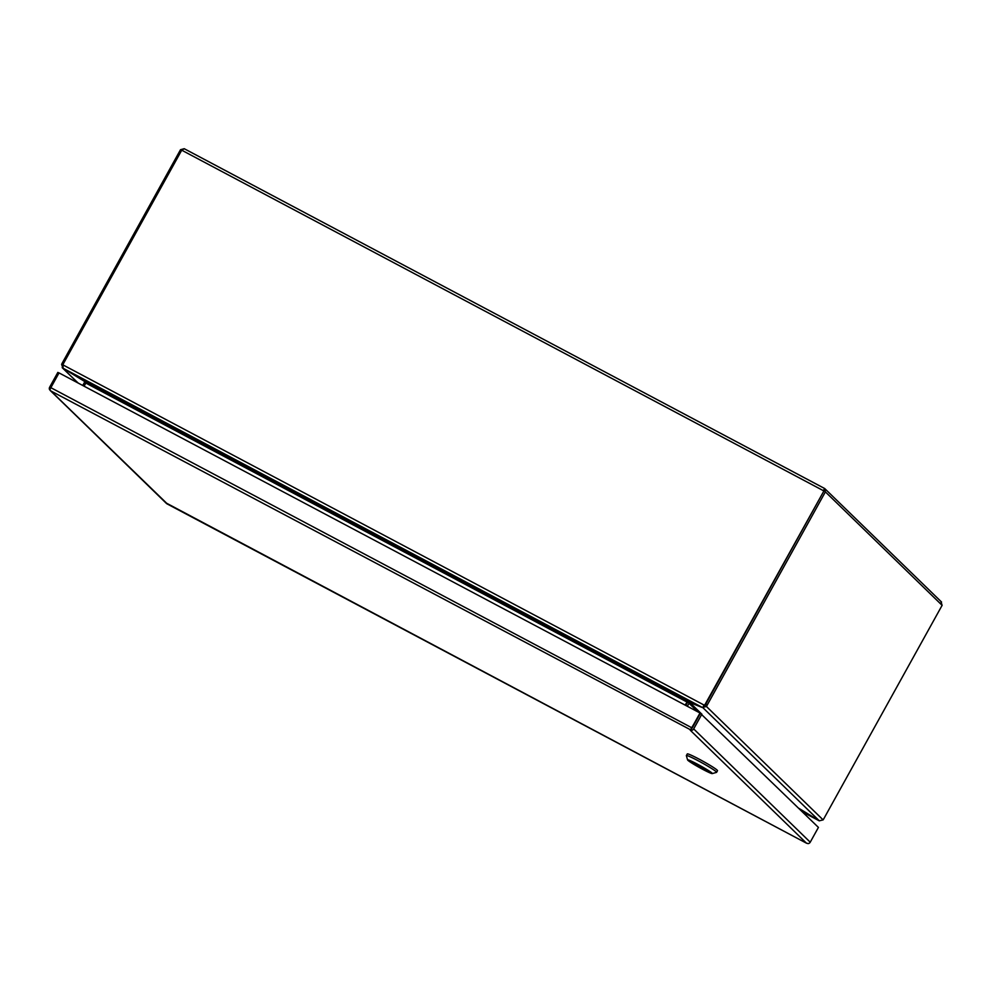 <?xml version="1.0" encoding="UTF-8"?>
<svg xmlns="http://www.w3.org/2000/svg" width="992" height="992" viewBox="0 0 992 992"><rect width="100%" height="100%" fill="white"/><g stroke="black" fill="none" stroke-linecap="round" stroke-linejoin="round"><path stroke-width="1.49" d="M181.648 150.313L180.519 149.705L184.227 148.701L824.724 488.56L941.544 602.032M823.831 490.718L824.55 488.461L184.301 148.75L181.722 150.201L823.509 490.742L824.55 488.461L825.381 491.883L942.115 605.331L940.937 601.586M180.519 149.705L62.496 362.626A7.862 1.972 118 0 0 61.616 364.349L62.918 365.044M823.844 491.065L705.498 703.65A7.862 7.589 134.2 0 1 704.357 705.225L704.692 705.56A7.862 7.589 -45.8 0 0 705.833 703.973L823.844 491.065L823.682 490.023L825.381 491.883L707.358 704.791L705.833 703.985L823.856 491.077M62.967 364.907L63.104 368.255L702.609 707.581L704.357 705.225L62.967 364.907A7.862 7.589 134.2 0 1 63.699 363.109L181.722 150.201M942.115 605.331L824.092 818.239A7.862 1.972 -62 0 1 823.112 819.888L706.478 706.527A7.862 1.972 -62 0 1 707.358 704.791M819.355 820.855L802.503 811.94L819.107 820.756M78.17 383.048L62.186 367.66L77.847 382.875M62.88 368.032L61.616 364.349M686.972 701.79L688.907 701.952A597.01 42.086 -151 0 1 701.852 707.296L702.609 707.581L704.295 705.845M705.833 703.985A7.862 1.972 118 0 0 704.94 705.709L703.068 707.854L819.293 820.818L823.112 819.888M689.924 702.361L689.837 702.51A597.01 42.086 -151 0 0 702.1 707.432L706.478 706.527L704.94 705.709M798.982 808.517A597.01 42.086 -151 0 0 817.73 819.913L819.02 820.657M62.818 368.131L64.232 368.974A597.01 42.086 -151 0 0 83.663 380.866L83.936 381.089M703.477 706.019L704.692 705.56M84.097 386.198L85.907 382.924L84.258 381.114A597.01 42.086 -151 0 0 64.381 369.036L63.104 368.255M819.293 820.818L817.879 819.962A597.01 42.086 -151 0 0 798.647 808.195M83.712 380.779L85.82 382.788M82.745 385.479L84.407 382.478A0.905 0.88 -45.8 0 0 84.469 382.342M685.05 705.064L687.332 701.865A2.703 0.682 -62 0 1 687.121 702.249L685.447 705.275M701.704 714.054L689.837 702.51L689.105 703.167A0.905 0.88 -45.8 0 0 689.018 703.291L687.357 706.292M689.105 703.167L687.977 701.753M685.819 705.473L687.481 702.472A2.703 2.604 134.2 0 1 687.729 702.113M691.102 728.661L700.34 713.335L692.143 728.103M58.974 373.017L57.846 372.409L49.65 387.19A2.703 2.604 134.2 0 0 49.6 389.707L50.084 389.447M166.148 502.981L806.446 843.163A2.703 0.682 -62 0 1 806.446 843.15L806.459 843.163A2.703 2.604 134.2 0 1 806.446 843.15L808.096 843.609A2.703 2.604 -45.8 0 0 810.228 842.196L818.425 827.415L700.005 713L59.036 372.905L50.852 387.674A2.703 0.682 118 0 0 49.984 389.868L50.828 390.935A2.703 2.604 -45.8 0 0 50.828 390.935L166.743 503.341M806.446 843.163L807.711 843.448L806.446 843.163L690.246 730.224A2.703 2.604 -45.8 0 0 690.246 730.224L690.953 729.963A2.703 0.682 -62 0 1 691.821 727.781L700.005 713M690.953 729.963L691.474 729.318L691.548 730.335A2.703 2.604 134.2 0 0 693.681 728.922L701.877 714.141M50.828 390.935L691.548 730.335M716.596 772.334L717.514 770.685A17.286 1.215 -151 0 0 717.166 770.152A17.286 1.215 -151 0 0 701.059 760.182A17.286 1.215 -151 0 0 687.282 753.932L686.365 755.569A17.286 1.215 29 0 1 700.154 761.831A17.286 1.215 29 0 1 716.261 771.788A17.286 1.215 29 0 1 716.596 772.334A17.286 1.215 29 0 1 716.522 772.384L712.268 773.586A14.136 0.992 29 0 1 700.612 768.192A14.136 0.992 29 0 1 687.865 760.281A14.136 0.992 29 0 1 687.592 759.922A14.136 0.992 29 0 1 698.442 764.72A14.136 0.992 29 0 1 712.058 773.103A14.136 0.992 29 0 1 712.268 773.586M708.362 771.144A9.821 0.694 -151 0 0 699.211 765.489A9.821 0.694 -151 0 0 691.374 761.93A9.821 0.694 -151 0 0 691.56 762.24A9.821 0.694 -151 0 0 700.712 767.895A9.821 0.694 -151 0 0 708.548 771.454A9.821 0.694 -151 0 0 708.362 771.144M687.592 759.922L686.365 755.668A17.286 1.215 29 0 1 686.365 755.569M693.892 762.786A9.821 0.694 -151 0 0 706.49 769.78M63.637 363.221L62.496 362.626M688.907 701.952L84.258 381.114M686.786 701.927L85.833 383.061M697.822 711.847L689.018 703.291M691.821 727.781L50.852 387.674M810.228 842.196L693.681 728.922M806.583 843.237L166.978 503.849M166.532 503.539L50.17 390.439"/></g></svg>
